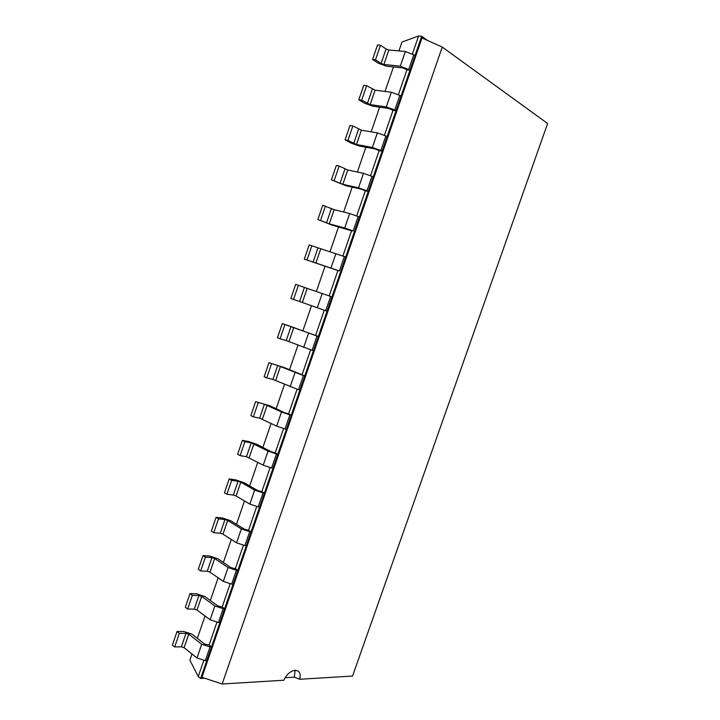 <?xml version="1.0" encoding="UTF-8"?>
<svg xmlns="http://www.w3.org/2000/svg" width="720" height="720" viewBox="0 0 720 720"><rect width="100%" height="100%" fill="white"/><g stroke="black" fill="none" stroke-linecap="round" stroke-linejoin="round"><path stroke-width="1.08" d="M412.461 53.766L418.581 36L401.976 42.03L398.934 50.904M393.435 66.933L385.02 91.458M379.629 107.181L371.16 131.832M365.877 147.24L357.372 172.026M352.188 187.128L343.647 212.031M338.571 226.827L329.976 251.856M325.008 266.346L316.377 291.492M311.499 305.721L302.895 330.786M297.981 345.114L289.494 369.837M284.517 384.336L276.156 408.708M271.125 423.378L262.872 447.417M257.787 462.24L249.651 485.946M244.503 500.94L236.484 524.304M231.291 539.451L223.38 562.491M218.133 577.8L210.339 600.507M205.029 615.978L197.352 638.361M191.988 653.985L189.864 660.186L198.252 676.53L200.628 678.474L204.795 678.249M203.733 660.582L198.252 676.53M216.891 622.35L209.079 645.039L204.858 644.175L191.88 634.122L183.69 631.458L177.03 631.521L179.343 633.339L186.003 633.267L181.368 646.812L174.681 646.965L179.343 633.339M230.094 583.947L222.183 606.942L217.971 606.024L204.777 596.493L196.578 593.811L189.981 593.631L192.33 595.35L198.927 595.521L194.274 609.12L187.65 609.039L192.33 595.35M243.369 545.364L235.35 568.683L231.147 567.693L217.728 558.702L209.52 555.993L202.995 555.579L205.38 557.199L211.905 557.604L207.234 571.266L200.682 570.942L205.38 557.199M256.698 506.619L248.571 530.244L244.377 529.191L230.733 520.74L222.516 518.013L216.063 517.347L218.493 518.868L224.946 519.525L220.248 533.25L213.768 532.683L218.493 518.868M270.09 467.685L261.855 491.634L257.67 490.509L243.801 482.616L235.575 479.862L229.185 478.953L231.66 480.366L238.041 481.275L233.325 495.054L226.908 494.244L231.66 480.366M283.536 428.58L275.193 452.844L271.026 451.665L256.932 444.321L248.688 441.54L242.37 440.379L244.881 441.702L251.199 442.845L246.456 456.696L240.12 455.634L244.881 441.702M297.054 389.304L288.594 413.883L284.436 412.632L270.117 405.855L255.609 401.634L264.411 404.253L259.65 418.167L253.377 416.853L258.165 402.849M310.626 349.839L302.058 374.751L283.356 367.218L268.911 362.718L277.686 365.49L272.907 379.458L266.706 377.892L271.512 363.834M324.261 310.194L315.576 335.43L282.276 323.622L291.024 326.547L286.218 340.578L280.089 338.76L284.913 324.63M304.326 259.119L309.186 244.908L344.349 256.563L339.408 270.927L304.326 259.119L337.896 270.558L329.184 295.884M317.853 219.555L322.731 205.281L334.161 209.646L349.668 213.543L358.119 216.54L353.16 230.967L344.709 227.979L329.292 223.866L317.853 219.555L332.073 225.09L351.585 230.769L342.9 255.996M331.434 179.811L336.339 165.465L339.147 166.05L347.742 170.001L363.492 173.313L371.952 176.337L366.966 190.827L358.506 187.812L342.846 184.293L331.434 179.811L345.591 185.634L361.251 189.162L365.328 190.8L356.688 215.919M345.078 139.887L350.01 125.478L352.863 125.955L361.386 130.185L377.379 132.885L385.848 135.945L380.844 150.498L372.375 147.456L356.463 144.531L347.922 140.4L345.078 139.887L350.847 143.01L359.172 146.007L375.075 148.941L379.143 150.642L370.539 175.662M358.794 99.783L363.744 85.302L366.642 85.671L375.084 90.18L391.329 92.277L399.816 95.364L394.785 109.989L386.298 106.911L370.152 104.598L361.674 100.188L358.794 99.783L364.473 103.176L372.825 106.191L388.962 108.531L393.021 110.304L384.444 135.225M418.581 36L421.659 36.234L415.053 55.431L405.342 51.48L388.854 49.995L383.895 64.476L381.096 63.45L375.489 59.787L372.564 59.49L378.171 63.153L386.532 66.204L402.912 67.932L406.962 69.777L398.421 94.59M186.003 633.267L188.739 634.158L201.708 644.247L210.033 646.938L205.308 660.663L206.775 660.609L200.628 678.474L201.942 677.304L222.165 684L283.842 680.229C286.749 674.289 290.52 670.959 295.173 670.23L298.179 671.049C300.168 672.687 300.681 675.423 299.718 679.266L352.548 676.035L547.614 123.507L442.251 47.07L222.165 684M406.962 69.777L410.004 70.101L318.33 336.483L315.576 335.43M198.927 595.521L201.672 596.412L214.857 605.97L223.191 608.688L218.448 622.476L219.906 622.476L211.491 646.902L209.079 645.039M393.021 110.304L396.018 110.736L394.785 109.989M211.905 557.604L214.65 558.513L228.069 567.522L236.412 570.267L231.651 584.118L233.082 584.172L224.64 608.715L222.183 606.942M379.143 150.642L382.095 151.191L380.844 150.498M224.946 519.525L227.7 520.434L241.335 528.903L249.687 531.675L244.908 545.58L246.33 545.697L237.843 570.348L235.35 568.683M365.328 190.8L368.235 191.457L366.966 190.827M238.041 481.275L240.795 482.193L254.664 490.104L263.034 492.912L258.219 506.88L259.632 507.042L251.109 531.81L248.571 530.244M351.585 230.769L353.16 230.967M251.199 442.845L268.047 451.134L276.426 453.96L271.602 468L272.988 468.216L264.429 493.092L261.855 491.634M337.896 270.558L339.408 270.927M264.411 404.253L281.502 411.984L289.89 414.846L285.039 428.94L286.416 429.219L277.812 454.203L275.193 452.844M277.686 365.49L303.408 375.543L298.539 389.709L299.898 390.042L291.258 415.143L288.594 413.883M291.024 326.547L316.998 336.069L312.102 350.289L313.443 350.685L304.758 375.903L302.058 374.751M427.545 40.473L421.659 36.234L422.001 37.98L201.942 677.304M388.854 49.995L386.055 48.969L381.096 63.45M372.564 59.49L377.532 44.946L380.484 45.207L386.055 48.969M205.308 660.663L196.992 657.981L184.104 647.694L181.368 646.812M177.03 631.521L172.386 645.111L174.681 646.965M383.895 64.476L400.293 66.186L405.342 51.48M400.293 66.186L410.004 70.101L415.053 55.431M210.033 646.938L211.491 646.902L206.775 660.609M399.816 95.364L401.04 96.138M218.448 622.476L210.123 619.767L197.01 610.011L194.274 609.12M189.981 593.631L185.319 607.284L187.65 609.039M223.191 608.688L224.64 608.715L219.906 622.476M385.848 135.945L387.099 136.656M231.651 584.118L223.308 581.382L209.979 572.166L207.234 571.266M202.995 555.579L198.306 569.286L200.682 570.942M236.412 570.267L237.843 570.348L233.082 584.172M371.952 176.337L373.221 176.985M244.908 545.58L236.556 542.817L222.993 534.159L220.248 533.25M216.063 517.347L211.347 531.126L213.768 532.683M249.687 531.675L251.109 531.81L246.33 545.697M358.119 216.54L359.397 217.134M258.219 506.88L249.858 504.09L236.079 495.972L233.325 495.054M229.185 478.953L224.451 492.786L226.908 494.244M263.034 492.912L264.429 493.092L259.632 507.042M344.349 256.563L345.645 257.103M271.602 468L263.223 465.183L246.456 456.696M242.37 440.379L237.618 454.275L240.12 455.634M276.426 453.96L277.812 454.203L272.988 468.216M331.956 296.883L304.416 287.424L299.583 301.527L293.535 299.448L298.386 285.255L304.416 287.424M293.535 299.448L290.862 298.503L295.704 284.355L298.386 285.255M285.039 428.94L276.651 426.096L259.65 418.167M255.609 401.634L250.839 415.593L253.377 416.853M330.642 296.406L325.719 310.698L299.583 301.527M325.719 310.698L327.042 311.148M289.89 414.846L291.258 415.143L286.416 429.219M316.998 336.069L318.33 336.483L313.443 350.685M298.539 389.709L272.907 379.458M268.911 362.718L264.123 376.74L266.706 377.892M312.102 350.289L286.218 340.578M282.276 323.622L277.461 337.716L280.089 338.76M303.408 375.543L304.758 375.903L299.898 390.042M422.001 37.98L442.251 47.07M375.489 59.787L380.484 45.207M361.674 100.188L366.642 85.671M347.922 140.4L352.863 125.955M334.233 180.441L339.147 166.05M320.607 220.284L325.503 205.965M307.035 259.956L311.913 245.7M295.074 670.239L294.381 677.169L299.718 679.266M294.381 677.169L285.138 677.709M408.78 69.282L413.838 54.594M188.739 634.158L184.104 647.694M201.708 644.247L196.992 657.981M375.084 90.18L370.152 104.598M372.294 89.163L367.362 103.581M391.329 92.277L386.298 106.911M201.672 596.412L197.01 610.011M214.857 605.97L210.123 619.767M361.386 130.185L356.463 144.531M358.596 129.177L353.682 143.532M377.379 132.885L372.375 147.456M214.65 558.513L209.979 572.166M228.069 567.522L223.308 581.382M347.742 170.001L342.846 184.293M344.961 169.011L340.065 183.294M363.492 173.313L358.506 187.812M227.7 520.434L222.993 534.159M241.335 528.903L236.556 542.817M334.161 209.646L329.292 223.866M331.38 208.656L326.511 222.885M349.668 213.543L344.709 227.979M240.795 482.193L236.079 495.972M254.664 490.104L249.858 504.09M320.643 249.111L315.792 263.268M317.871 248.13L313.02 262.296M335.907 253.602L330.975 267.966M253.953 443.781L249.21 457.623M268.047 451.134L263.223 465.183M307.188 288.396L302.355 302.49M322.218 293.463L317.304 307.764M267.174 405.198L262.413 419.103M281.502 411.984L276.651 426.096M293.787 327.501L288.981 341.532M308.583 333.153L303.687 347.391M280.449 366.435L275.67 380.403M295.011 372.663L290.142 386.829"/></g></svg>
